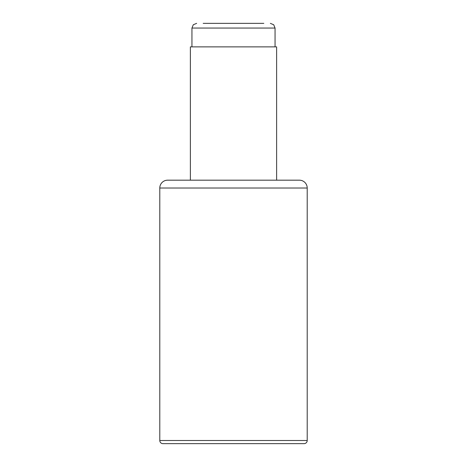 <?xml version="1.0" encoding="UTF-8"?>
<svg xmlns="http://www.w3.org/2000/svg" width="467" height="467" viewBox="0 0 467 467"><rect width="100%" height="100%" fill="white"/><g stroke="black" fill="none" stroke-linecap="round" stroke-linejoin="round"><path stroke-width="0.7" d="M304.075 443.65A3.135 3.135 0 0 0 307.21 440.585A3.135 3.135 1.3 0 1 304.075 443.65L162.925 443.65L304.075 443.65A3.135 3.135 0 0 0 307.21 440.585L307.21 440.515A3.135 3.135 90 0 1 304.075 443.65A3.135 3.135 90 0 0 307.21 440.515A3.135 3.135 1.3 0 1 307.21 440.585L307.21 440.515A3.135 3.135 1.3 0 1 307.21 440.585M299.37 180.18A7.84 7.84 0 0 1 307.21 188.02L159.79 188.02A7.84 7.84 0 0 1 167.63 180.18L299.37 180.18L276.627 180.18L276.627 46.875L190.373 46.875L190.373 180.18L167.63 180.18M307.21 188.02L307.21 440.515L159.79 440.515A3.135 3.135 90 0 0 162.925 443.65A3.135 3.135 178.7 0 1 159.79 440.585L159.79 440.515A3.135 3.135 178.7 0 0 159.79 440.585L159.79 440.515A3.135 3.135 90 0 0 162.925 443.65A3.135 3.135 0 0 1 159.79 440.585M159.79 188.02L159.79 440.515M253.85 23.35L263.82 23.35L253.85 23.35M203.18 23.35L263.82 23.35M191.943 46.875L191.943 28.055L275.057 28.055L273.709 24.757L270.352 23.35M191.943 28.055L193.291 24.757L196.648 23.35M275.057 46.875L275.057 28.055"/></g></svg>
